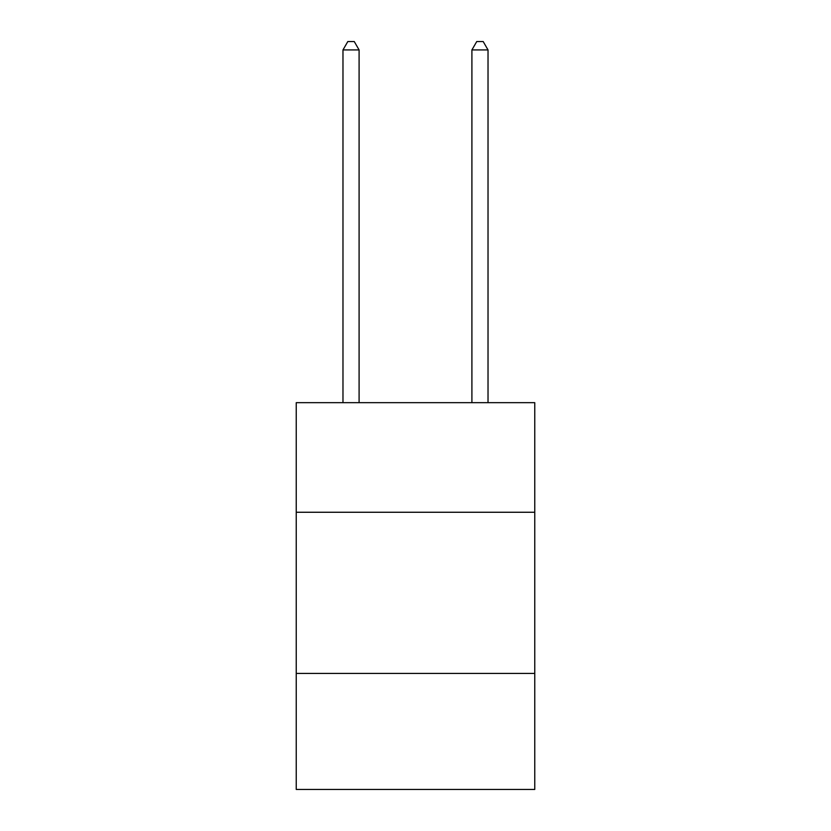 <?xml version="1.0" encoding="UTF-8"?>
<svg xmlns="http://www.w3.org/2000/svg" width="831" height="831" viewBox="0 0 831 831"><rect width="100%" height="100%" fill="white"/><g stroke="black" fill="none" stroke-linecap="round" stroke-linejoin="round"><path stroke-width="1.25" d="M534.759 512.26L534.759 402.671L296.241 402.671L296.241 512.26L534.759 512.26L534.759 789.45L296.241 789.45L296.241 512.26M534.759 673.422L296.241 673.422M359.096 402.671L359.096 49.933L342.974 49.933L342.974 402.671M342.974 49.933L347.815 41.55L354.255 41.55L359.096 49.933M488.026 402.671L488.026 49.933L471.904 49.933L471.904 402.671M471.904 49.933L476.745 41.55L483.185 41.55L488.026 49.933"/></g></svg>

